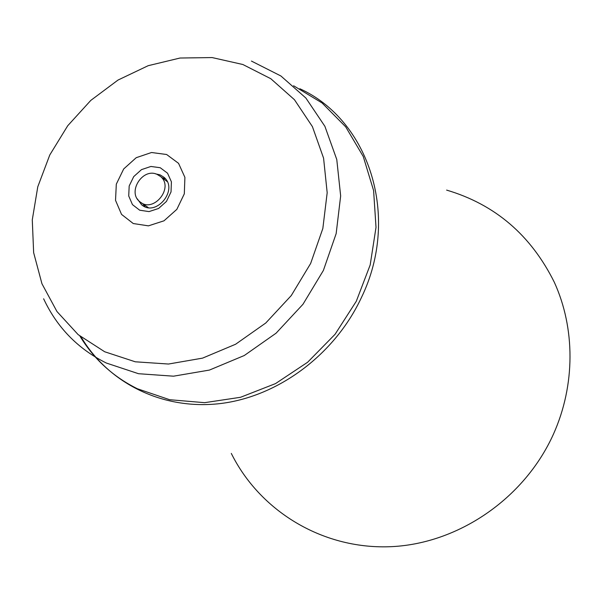 <?xml version="1.0" encoding="UTF-8"?>
<svg xmlns="http://www.w3.org/2000/svg" width="600" height="600" viewBox="0 0 600 600"><rect width="100%" height="100%" fill="white"/><g stroke="black" fill="none" stroke-linecap="round" stroke-linejoin="round"><path stroke-width="0.9" d="M157.028 174.345L160.477 176.475C174.458 187.575 153.285 213.653 139.942 201.788C126.998 192.39 142.485 167.535 157.028 174.345M81.18 337.118C108.472 383.085 162.517 410.438 220.425 403.553C278.243 396.585 334.875 354.548 361.478 297.435C400.785 216.337 368.835 119.917 299.85 88.748M231.308 453.42C259.5 510.322 321.405 549.06 389.362 546.743C457.2 544.41 524.317 499.118 553.553 433.92C575.46 384.84 575.235 328.185 554.347 282.315C530.955 235.17 495.053 204.435 446.632 190.102M165.375 178.755L162.15 177.75M143.025 203.947L144.968 206.708M137.347 198.907L141.555 204.712C156.067 217.575 179.04 189.292 163.875 177.21L160.095 174.877L155.625 173.873M160.222 167.722L150.922 166.462L141.48 169.635L133.733 176.595L129.18 185.985L128.722 195.975L132.458 204.623L139.695 210.21L149.017 211.597L158.572 208.478L166.44 201.45L171.023 191.933L171.413 181.837L167.542 173.197L160.222 167.722M133.26 223.538L148.417 225.855L164.002 220.808L176.843 209.355L184.312 193.822L184.905 177.368L178.553 163.343L166.613 154.493L151.515 152.512L136.222 157.688L123.69 168.96L116.31 184.155L115.53 200.347L121.545 214.403L133.26 223.538M79.935 336.112C93.863 359.123 113.01 376.665 137.363 388.748L169.627 399.705L204.6 402.675L240.532 397.283L275.505 383.61L307.62 362.25L335.07 334.29L356.31 301.237L370.192 264.923L376.013 227.347L373.605 190.575L363.255 156.51L345.697 126.847L322.035 102.93L293.587 85.755M242.85 64.5L212.077 57.562L180.015 58.028L148.178 65.692L118.005 80.062L90.802 100.395L67.733 125.73L49.793 154.95L37.777 186.788L32.28 219.847L33.645 252.667L41.947 283.74L56.97 311.543L78.172 334.65L104.677 351.757L135.285 361.8L168.488 364.035L202.553 358.132L235.605 344.243L265.763 323.01L291.27 295.56L310.657 263.438L322.837 228.495L327.18 192.735L323.58 158.153L312.405 126.608L294.442 99.705L270.803 78.713L242.85 64.5M43.635 298.793C57.03 327.472 77.933 348.892 106.335 363.038L138.547 373.718L173.528 376.185L209.43 370.072L244.282 355.515L276.082 333.188L302.97 304.282L323.385 270.442L336.157 233.618L340.657 195.93L336.772 159.51L324.892 126.315L305.873 98.032L280.905 75.983L251.445 61.08M143.07 205.77L141.555 204.712M167.19 181.583L160.477 176.475M148.222 207.577L141.33 202.755"/></g></svg>
